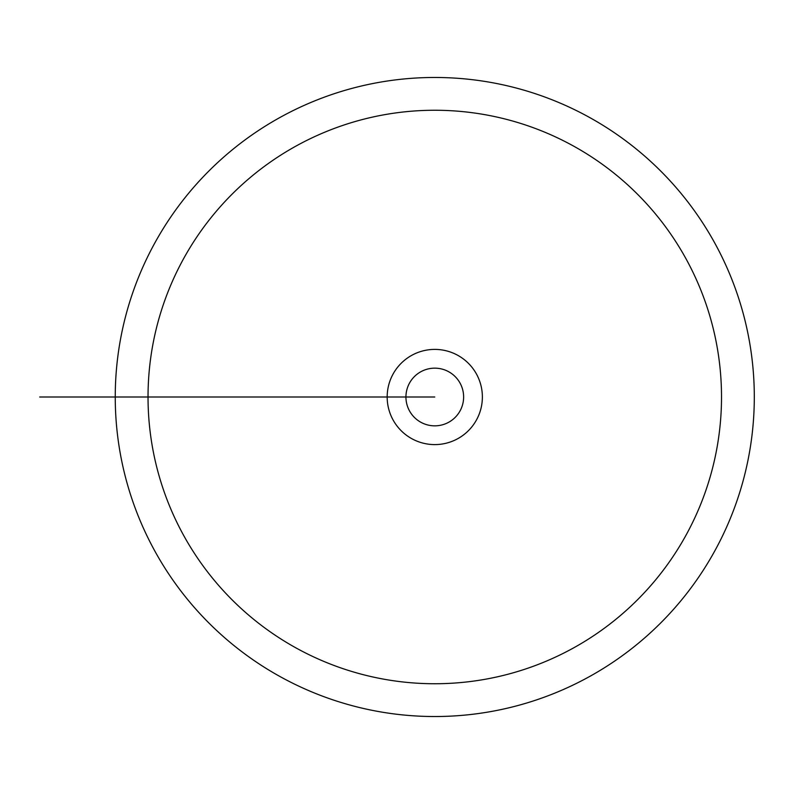 <?xml version="1.0" encoding="UTF-8"?>
<svg xmlns="http://www.w3.org/2000/svg" width="794" height="794" viewBox="0 0 794 794"><rect width="100%" height="100%" fill="white"/><g stroke="black" fill="none" stroke-linecap="round" stroke-linejoin="round"><path stroke-width="1.19" d="M115.249 397A319.525 319.525 0 0 1 594.537 120.281A319.525 319.525 0 0 1 594.537 673.719A319.525 319.525 0 0 1 115.249 397L387.174 397A47.6 47.6 0 0 0 434.775 444.6A47.6 47.6 0 0 0 482.375 397A47.6 47.6 0 0 0 434.775 349.4A47.6 47.6 0 0 0 387.174 397L434.775 397M463.627 397A28.852 28.852 0 0 0 420.354 372.019A28.852 28.852 0 0 0 420.354 421.981A28.852 28.852 0 0 0 463.627 397M148.031 397A286.743 286.743 0 0 0 578.151 645.324A286.743 286.743 0 0 0 578.151 148.677A286.743 286.743 0 0 0 148.031 397L136.211 397M152.647 397L39.7 397M156.398 397L43.452 397L156.398 397"/></g></svg>
